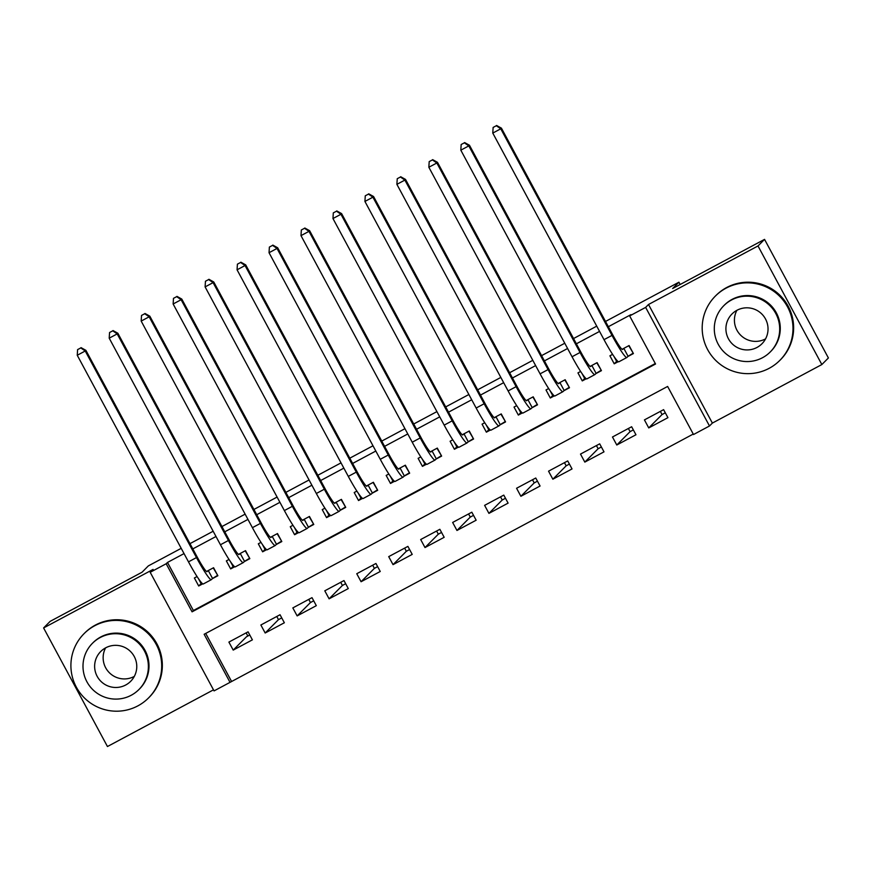 <?xml version="1.0" encoding="UTF-8"?>
<svg xmlns="http://www.w3.org/2000/svg" width="872" height="872" viewBox="0 0 872 872"><rect width="100%" height="100%" fill="white"/><g stroke="black" fill="none" stroke-linecap="round" stroke-linejoin="round"><path stroke-width="1.31" d="M230.034 682.351L214.054 690.897L150.191 572.294L166.181 563.748L192.069 611.828L655.548 364.006L629.649 315.937L645.64 307.391L709.492 425.983L693.513 434.529L667.625 386.449L204.146 634.271L230.034 682.351L693.251 434.049M181.202 548.335L148.327 565.906L142.049 572.228L50.151 621.365L43.6 627.938L107.452 746.53L213.487 689.839M605.506 321.452L678.928 282.201L672.65 288.512L764.548 239.375L828.4 357.967L821.849 364.55L757.997 245.959L648.517 304.492L645.64 307.391M648.517 304.492L712.37 423.084L821.849 364.55M712.37 423.084L709.492 425.983M764.548 239.375L757.997 245.959M212.278 578.736L217.88 575.738L213.564 567.727L206.522 571.498M197.072 576.545L194.38 577.983L198.696 585.995L202.751 583.837M244.247 561.644L249.839 558.647L245.523 550.635L238.481 554.407M229.031 559.453L226.349 560.892L230.666 568.904L234.71 566.746M276.206 544.553L281.809 541.556L277.492 533.544L270.451 537.316M261 542.362L258.308 543.801L262.625 551.812L266.679 549.654M308.176 527.462L313.767 524.464L309.451 516.453L302.41 520.224M292.959 525.271L290.278 526.71L294.594 534.721L298.638 532.563M340.135 510.371L345.737 507.373L341.421 499.362L334.379 503.133M324.929 508.18L322.237 509.619L326.553 517.63L330.608 515.472M372.104 493.28L377.696 490.282L373.38 482.271L366.338 486.042M356.888 491.089L354.206 492.527L358.523 500.539L362.567 498.381M404.063 476.188L409.655 473.191L405.349 465.179L398.308 468.951M388.858 473.997L386.165 475.436L390.482 483.448L394.536 481.29M436.033 459.097L441.624 456.1L437.308 448.088L430.267 451.86M420.816 456.906L418.135 458.345L422.44 466.357L426.495 464.198M467.992 442.006L473.583 439.008L469.278 430.997L462.236 434.768M452.786 439.815L450.094 441.254L454.41 449.265L458.454 447.107M499.961 424.915L505.553 421.917L501.237 413.906L494.195 417.677M484.745 422.724L482.063 424.163L486.369 432.174L490.424 430.016M531.92 407.824L537.512 404.826L533.206 396.815L526.165 400.586M516.715 405.633L514.022 407.071L518.339 415.083L522.383 412.925M563.89 390.732L569.481 387.746L565.165 379.723L558.124 383.495M548.673 388.541L545.992 389.98L550.297 397.992L554.352 395.834M595.849 373.641L601.44 370.655L597.124 362.632L590.093 366.404M580.632 371.45L577.951 372.889L582.267 380.901L586.311 378.742M665.314 412.805L662.055 414.549L648.746 427.923L667.93 417.666L663.614 409.655L644.43 419.901L648.746 427.923M633.345 429.896L630.085 431.64L616.787 445.014L635.961 434.757L631.644 426.746L612.471 436.992L616.787 445.014M601.386 446.987L598.127 448.731L584.818 462.106L604.002 451.849L599.685 443.837L580.501 454.083L584.818 462.106M569.416 464.078L566.157 465.822L552.859 479.197L572.032 468.94L567.716 460.928L548.543 471.174L552.859 479.197M537.457 481.17L534.198 482.914L520.889 496.288L540.073 486.031L535.757 478.02L516.573 488.266L520.889 496.288M505.488 498.261L502.228 500.005L488.93 513.379L508.103 503.122L503.787 495.111L484.614 505.357L488.93 513.379M473.529 515.352L470.27 517.096L456.961 530.47L476.145 520.213L471.828 512.202L452.644 522.448L456.961 530.47M441.559 532.443L438.311 534.187L425.002 547.562L444.175 537.305L439.859 529.293L420.685 539.539L425.002 547.562M409.6 549.534L406.341 551.278L393.032 564.642L412.216 554.396L407.9 546.384L388.716 556.63L393.032 564.642M377.631 566.626L374.382 568.37L361.073 581.733L380.247 571.487L375.93 563.476L356.757 573.722L361.073 581.733M345.672 583.717L342.413 585.461L329.104 598.824L348.288 588.578L343.971 580.567L324.787 590.813L329.104 598.824M313.702 600.808L310.454 602.552L297.145 615.915L316.318 605.669L312.002 597.658L292.829 607.904L297.145 615.915M281.743 617.899L278.484 619.643L265.175 633.007L284.359 622.761L280.043 614.738L260.87 624.995L265.175 633.007M205.716 633.432L231.342 681.032M248.084 631.829L228.9 642.086L233.216 650.098L252.39 639.852L248.084 631.829M629.649 315.937L630.968 314.618L608.34 326.717M599.565 331.404L576.37 343.808M567.596 348.495L544.411 360.899M535.637 365.586L512.442 377.99M503.667 382.677L480.483 395.081M471.708 399.768L448.513 412.173M439.739 416.86L416.554 429.264M407.78 433.951L384.596 446.355M375.821 451.042L352.626 463.446M343.851 468.133L320.667 480.537M311.893 485.224L288.697 497.629M279.923 502.316L256.739 514.72M247.964 519.407L224.769 531.811M215.994 536.498L192.81 548.902M184.036 553.589L167.489 562.44L193.377 610.52L655.286 363.537M627.818 356.55L633.41 353.563L629.094 345.541L622.052 349.312M612.602 354.359L609.909 355.798L614.226 363.809L618.281 361.651M189.976 543.638L213.16 531.244M221.935 526.546L245.13 514.153M253.905 509.455L277.089 497.062M285.863 492.364L309.059 479.971M317.833 475.273L341.017 462.879M349.792 458.182L372.987 445.788M381.762 441.09L404.946 428.697M413.72 423.999L436.916 411.606M445.69 406.908L468.874 394.515M477.649 389.817L500.844 377.423M509.619 372.726L532.803 360.332M541.577 355.634L564.773 343.241M573.547 338.543L596.731 326.15M680.171 284.49L678.928 282.201M246.133 632.876L247.833 636.026M660.355 411.388L662.055 414.549M249.784 634.99L246.525 636.734L233.216 650.098M276.784 616.482L278.484 619.643M308.753 599.391L310.454 602.552M340.712 582.3L342.413 585.461M372.682 565.209L374.382 568.37M404.641 548.117L406.341 551.278M436.61 531.026L438.311 534.187M468.569 513.935L470.27 517.096M500.528 496.844L502.228 500.005M532.498 479.753L534.198 482.914M564.457 462.661L566.157 465.822M596.426 445.57L598.127 448.731M628.385 428.479L630.085 431.64M150.191 572.294L153.08 569.405L43.6 627.938M167.489 562.44L166.181 563.748M193.377 610.52L192.069 611.828M616.635 361.39L614.226 363.809M584.676 378.481L582.267 380.901M552.706 395.572L550.297 397.992M520.748 412.663L518.339 415.083M488.778 429.754L486.369 432.174M456.819 446.846L454.41 449.265M424.86 463.937L422.44 466.357M392.891 481.028L390.482 483.448M360.932 498.119L358.523 500.539M328.962 515.21L326.553 517.63M297.003 532.302L294.594 534.721M265.034 549.393L262.625 551.812M233.075 566.484L230.666 568.904M201.105 583.575L198.696 585.995M633.148 353.073L628.777 345.715M617.986 361.433L616.896 361.88L613.942 356.386M623.502 348.538L622.597 349.443A18.214 1.777 -118.1 0 1 622.553 349.476A18.214 1.777 -118.1 0 1 612.656 334.728L501.422 128.151L500.768 128.805L612.002 335.393A27.315 2.66 61.9 0 0 626.848 357.509A27.315 2.66 61.9 0 0 626.913 357.455L628.08 356.288L623.818 348.364M632.887 353.334L628.08 356.288M496.321 125.731L493.127 127.432L496.321 125.731L500.768 128.805L492.778 133.078L604.013 339.666A27.315 2.66 61.9 0 0 618.858 361.782L626.848 357.509M492.778 133.078L493.127 127.432M496.582 125.47L501.422 128.151M765.583 338.859A21.124 21.015 44.9 0 1 765.507 338.903A21.124 21.015 44.9 0 1 736.894 310.312M769.159 368.322A45.529 45.289 -135.1 0 0 783.928 301.232A45.529 45.289 -135.1 0 0 715.312 296.142A45.529 45.289 -135.1 0 0 769.159 368.322M779.851 360.376L780.505 359.722A45.529 45.289 -135.1 0 0 726.67 287.531A45.529 45.289 -135.1 0 0 715.977 295.488L715.312 296.142M723.749 305.745L724.349 305.135A32.776 32.602 44.9 0 1 773.758 308.797A32.776 32.602 44.9 0 1 770.815 351.383L770.216 351.994A32.776 32.602 -135.1 0 0 731.444 300.023A32.776 32.602 -135.1 0 0 720.817 348.32A32.776 32.602 -135.1 0 0 770.216 351.994M736.971 310.279A21.124 21.015 -135.1 0 0 730.115 341.41A21.124 21.015 -135.1 0 0 761.954 343.764A21.124 21.015 -135.1 0 0 736.971 310.279M134.288 676.41A21.124 21.015 44.9 0 1 134.212 676.454A21.124 21.015 44.9 0 1 105.61 647.863M137.874 705.873A45.529 45.289 -135.1 0 0 152.644 638.784A45.529 45.289 -135.1 0 0 84.028 633.693A45.529 45.289 -135.1 0 0 137.874 705.873M148.567 697.927L149.221 697.262A45.529 45.289 -135.1 0 0 95.375 625.082A45.529 45.289 -135.1 0 0 84.682 633.039L84.028 633.693M92.465 643.285L93.064 642.686A32.776 32.602 44.9 0 1 142.463 646.348A32.776 32.602 44.9 0 1 139.531 688.934L138.921 689.534A32.776 32.602 -135.1 0 0 100.16 637.563A32.776 32.602 -135.1 0 0 89.522 685.872A32.776 32.602 -135.1 0 0 138.921 689.534M105.686 647.82A21.124 21.015 -135.1 0 0 98.83 678.95A21.124 21.015 -135.1 0 0 130.669 681.315A21.124 21.015 -135.1 0 0 105.686 647.82M601.179 370.164L596.819 362.807M586.017 378.524L584.938 378.971L581.984 373.478M591.532 365.63L590.627 366.534A18.214 1.777 -118.1 0 1 590.584 366.567A18.214 1.777 -118.1 0 1 580.697 351.819L469.463 145.243L468.809 145.897L580.033 352.484A27.315 2.66 61.9 0 0 594.878 374.6A27.315 2.66 61.9 0 0 594.944 374.546L596.11 373.38L591.848 365.455M600.917 370.426L596.11 373.38M464.362 142.823L461.168 144.523L464.362 142.823L468.809 145.897L460.819 150.169L572.043 356.757A27.315 2.66 61.9 0 0 586.889 378.873L594.878 374.6M460.819 150.169L461.168 144.523M464.623 142.561L469.463 145.243M569.22 387.255L564.849 379.898M554.058 395.615L552.979 396.062L550.014 390.569M559.573 382.721L558.669 383.625A18.214 1.777 -118.1 0 1 558.625 383.658A18.214 1.777 -118.1 0 1 548.728 368.911L437.493 162.334L436.839 162.988L548.074 369.575A27.315 2.66 61.9 0 0 562.92 391.692A27.315 2.66 61.9 0 0 562.985 391.637L564.151 390.471L559.889 382.546M568.958 387.517L564.151 390.471M432.392 159.914L429.198 161.614L432.392 159.914L436.839 162.988L428.85 167.261L540.084 373.848A27.315 2.66 61.9 0 0 554.93 395.964L562.92 391.692M428.85 167.261L429.198 161.614M432.654 159.641L437.493 162.334M537.25 404.346L532.89 396.989M522.088 412.707L521.009 413.154L518.055 407.66M527.604 399.812L526.699 400.717A18.214 1.777 -118.1 0 1 526.666 400.749A18.214 1.777 -118.1 0 1 516.769 386.002L405.535 179.425L404.881 180.079L516.115 386.667A27.315 2.66 61.9 0 0 530.95 408.783A27.315 2.66 61.9 0 0 531.015 408.728L532.182 407.562L527.92 399.638M536.989 404.608L532.182 407.562M400.433 177.005L397.24 178.706L400.433 177.005L404.881 180.079L396.891 184.352L508.114 390.939A27.315 2.66 61.9 0 0 522.96 413.055L530.95 408.783M396.891 184.352L397.24 178.706M400.695 176.733L405.535 179.425M505.291 421.438L500.92 414.08M490.129 429.798L489.05 430.245L486.086 424.751M495.645 416.903L494.74 417.808A18.214 1.777 -118.1 0 1 494.697 417.841A18.214 1.777 -118.1 0 1 484.799 403.093L373.565 196.516L372.911 197.17L484.145 403.758A27.315 2.66 61.9 0 0 498.991 425.874A27.315 2.66 61.9 0 0 499.057 425.819L500.223 424.653L495.961 416.729M505.03 421.699L500.223 424.653M368.464 194.096L365.27 195.797L368.464 194.096L372.911 197.17L364.921 201.443L476.156 408.031A27.315 2.66 61.9 0 0 491.001 430.147L498.991 425.874M364.921 201.443L365.27 195.797M368.736 193.824L373.565 196.516M473.322 438.529L468.962 431.171M458.16 446.889L457.081 447.336L454.127 441.842M463.675 433.994L462.77 434.899A18.214 1.777 -118.1 0 1 462.738 434.932A18.214 1.777 -118.1 0 1 452.841 420.184L341.606 213.607L340.952 214.261L452.187 420.849A27.315 2.66 61.9 0 0 467.021 442.965A27.315 2.66 61.9 0 0 467.087 442.911L468.253 441.744L463.991 433.82M473.06 438.79L468.253 441.744M336.505 211.188L333.311 212.888L336.505 211.188L340.952 214.261L332.962 218.534L444.186 425.122A27.315 2.66 61.9 0 0 459.032 447.238L467.021 442.965M332.962 218.534L333.311 212.888M336.766 210.915L341.606 213.607M441.363 455.62L436.992 448.263M426.201 463.98L425.122 464.427L422.157 458.934M431.716 451.086L430.812 451.99A18.214 1.777 -118.1 0 1 430.768 452.023A18.214 1.777 -118.1 0 1 420.871 437.275L309.636 230.699L308.982 231.353L420.217 437.94A27.315 2.66 61.9 0 0 435.063 460.056A27.315 2.66 61.9 0 0 435.128 460.002L436.294 458.836L432.032 450.911M441.101 455.882L436.294 458.836M304.546 228.279L301.341 229.979L304.546 228.279L308.982 231.353L300.993 235.625L412.227 442.213A27.315 2.66 61.9 0 0 427.073 464.329L435.063 460.056M300.993 235.625L301.341 229.979M304.808 228.006L309.636 230.699M409.393 472.711L405.033 465.354M394.231 481.072L393.152 481.518L390.198 476.025M399.747 468.177L398.853 469.082A18.214 1.777 -118.1 0 1 398.809 469.114A18.214 1.777 -118.1 0 1 388.912 454.367L277.678 247.79L277.024 248.444L388.258 455.031A27.315 2.66 61.9 0 0 403.093 477.148A27.315 2.66 61.9 0 0 403.158 477.093L404.325 475.927L400.063 468.002M409.132 472.973L404.325 475.927M272.576 245.37L269.383 247.07L272.576 245.37L277.024 248.444L269.034 252.717L380.268 459.304A27.315 2.66 61.9 0 0 395.103 481.42L403.093 477.148M269.034 252.717L269.383 247.07M272.838 245.097L277.678 247.79M377.434 489.802L373.063 482.445M362.272 498.163L361.193 498.61L358.228 493.116M367.788 485.268L366.883 486.173A18.214 1.777 -118.1 0 1 366.84 486.205A18.214 1.777 -118.1 0 1 356.942 471.458L245.708 264.881L245.054 265.535L356.288 472.123A27.315 2.66 61.9 0 0 371.134 494.239A27.315 2.66 61.9 0 0 371.2 494.184L372.366 493.018L368.104 485.094M377.173 490.064L372.366 493.018M240.618 262.461L237.413 264.161L240.618 262.461L245.054 265.535L237.064 269.808L348.299 476.395A27.315 2.66 61.9 0 0 363.144 498.512L371.134 494.239M237.064 269.808L237.413 264.161M240.879 262.189L245.708 264.881M345.465 506.894L341.105 499.536M330.303 515.254L329.224 515.701L326.27 510.207M335.829 502.359L334.924 503.264A18.214 1.777 -118.1 0 1 334.881 503.297A18.214 1.777 -118.1 0 1 324.983 488.549L213.749 281.972L213.095 282.626L324.33 489.214A27.315 2.66 61.9 0 0 339.175 511.33A27.315 2.66 61.9 0 0 339.23 511.275L340.407 510.109L336.134 502.185M345.203 507.155L340.407 510.109M208.648 279.552L205.454 281.253L208.648 279.552L213.095 282.626L205.105 286.899L316.34 493.487A27.315 2.66 61.9 0 0 331.175 515.603L339.175 511.33M205.105 286.899L205.454 281.253M208.909 279.28L213.749 281.972M313.506 523.985L309.135 516.627M298.344 532.345L297.265 532.792L294.3 527.298M303.859 519.45L302.955 520.355A18.214 1.777 -118.1 0 1 302.911 520.388A18.214 1.777 -118.1 0 1 293.014 505.64L181.779 299.063L181.125 299.717L292.36 506.305A27.315 2.66 61.9 0 0 307.206 528.421A27.315 2.66 61.9 0 0 307.271 528.367L308.437 527.2L304.175 519.276M313.244 524.246L308.437 527.2M176.689 296.644L173.484 298.344L176.689 296.644L181.125 299.717L173.136 303.99L284.37 510.578A27.315 2.66 61.9 0 0 299.216 532.694L307.206 528.421M173.136 303.99L173.484 298.344M176.951 296.371L181.779 299.063M281.547 541.076L277.176 533.719M266.374 549.436L265.295 549.883L262.341 544.39M271.901 536.542L270.996 537.446A18.214 1.777 -118.1 0 1 270.952 537.479A18.214 1.777 -118.1 0 1 261.055 522.731L149.821 316.155L149.167 316.808L260.401 523.396A27.315 2.66 61.9 0 0 275.247 545.512A27.315 2.66 61.9 0 0 275.312 545.458L276.479 544.292L272.206 536.367M281.275 541.338L276.479 544.292M144.719 313.735L141.526 315.435L144.719 313.735L149.167 316.808L141.177 321.081L252.411 527.669A27.315 2.66 61.9 0 0 267.246 549.785L275.247 545.512M141.177 321.081L141.526 315.435M144.981 313.462L149.821 316.155M249.577 558.167L245.217 550.81M234.415 566.528L233.336 566.974L230.371 561.481M239.931 553.633L239.026 554.538A18.214 1.777 -118.1 0 1 238.983 554.57A18.214 1.777 -118.1 0 1 229.085 539.822L117.862 333.246L117.197 333.9L228.431 540.487A27.315 2.66 61.9 0 0 243.277 562.604A27.315 2.66 61.9 0 0 243.343 562.549L244.509 561.372L240.247 553.458M249.316 558.429L244.509 561.372M112.761 330.826L109.556 332.526L112.761 330.826L117.197 333.9L109.207 338.173L220.442 544.76A27.315 2.66 61.9 0 0 235.287 566.865L243.277 562.604M109.207 338.173L109.556 332.526M113.022 330.553L117.862 333.246M217.619 575.258L213.248 567.901M202.446 583.619L201.367 584.066L198.413 578.572M207.972 570.724L207.067 571.629A18.214 1.777 -118.1 0 1 207.024 571.661A18.214 1.777 -118.1 0 1 197.127 556.914L85.892 350.337L85.238 350.991L196.473 557.579A27.315 2.66 61.9 0 0 211.318 579.684A27.315 2.66 61.9 0 0 211.384 579.64L212.55 578.463L208.288 570.55M217.357 575.52L212.55 578.463M80.791 347.917L77.597 349.618L80.791 347.917L85.238 350.991L77.248 355.264L188.483 561.851A27.315 2.66 61.9 0 0 203.329 583.957L211.318 579.684M77.248 355.264L77.597 349.618M81.052 347.645L85.892 350.337M612.002 335.393L604.013 339.666M580.033 352.484L572.043 356.757M548.074 369.575L540.084 373.848M516.115 386.667L508.114 390.939M484.145 403.758L476.156 408.031M452.187 420.849L444.186 425.122M420.217 437.94L412.227 442.213M388.258 455.031L380.268 459.304M356.288 472.123L348.299 476.395M324.33 489.214L316.34 493.487M292.36 506.305L284.37 510.578M260.401 523.396L252.411 527.669M228.431 540.487L220.442 544.76M196.473 557.579L188.483 561.851"/></g></svg>
